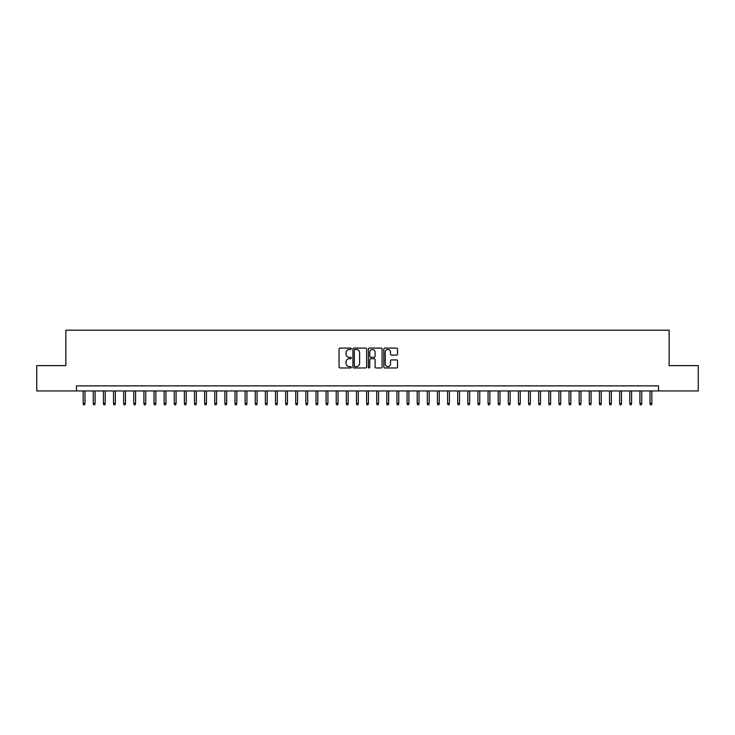 <?xml version="1.0" encoding="UTF-8"?>
<svg xmlns="http://www.w3.org/2000/svg" width="735" height="735" viewBox="0 0 735 735"><rect width="100%" height="100%" fill="white"/><g stroke="black" fill="none" stroke-linecap="round" stroke-linejoin="round"><path stroke-width="1.1" d="M351.302 348.794A0.698 0.698 0 0 0 350.613 348.096L340.048 348.096A0.992 0.992 0 0 0 339.055 349.097L339.055 366.976A0.992 0.992 0 0 0 340.048 367.969L350.613 367.969A0.698 0.698 0 0 0 351.302 367.279A0.698 0.698 0 0 0 350.613 366.581L349.244 366.581A3.179 3.179 0 0 1 346.066 363.402L346.066 361.914A3.179 3.179 0 0 1 349.244 358.735L350.613 358.735A0.698 0.698 0 0 0 351.302 358.037A0.698 0.698 0 0 0 350.613 357.339L349.244 357.339A3.179 3.179 0 0 1 346.066 354.16L346.066 352.671A3.179 3.179 0 0 1 349.244 349.492L350.613 349.492A0.698 0.698 0 0 0 351.302 348.794M396.542 355.106A0.992 0.992 0 0 0 397.534 354.114L397.534 349.097A0.992 0.992 0 0 0 396.542 348.096L384.809 348.096A0.992 0.992 0 0 0 383.817 349.097L383.817 366.976A0.992 0.992 0 0 0 384.809 367.969L396.542 367.969A0.992 0.992 0 0 0 397.534 366.976L397.534 360.913A0.992 0.992 0 0 0 396.542 359.92L391.516 359.92A0.992 0.992 0 0 0 390.524 360.913L390.524 363.926A2.655 2.655 0 0 1 387.869 366.581A2.655 2.655 0 0 1 385.213 363.926L385.213 352.148A2.655 2.655 0 0 1 387.869 349.492A2.655 2.655 0 0 1 390.524 352.148L390.524 354.114A0.992 0.992 0 0 0 391.516 355.106L396.542 355.106M76.477 390.937L36.75 390.937L36.75 365.626L65.856 365.626L65.856 330.199L669.144 330.199L669.144 365.626L698.25 365.626L698.25 390.937L658.523 390.937L658.523 385.875L76.477 385.875L76.477 390.937L658.523 390.937M366.627 349.097A0.992 0.992 0 0 0 365.635 348.096L353.912 348.096A0.992 0.992 0 0 0 352.919 349.097L352.919 366.976A0.992 0.992 0 0 0 353.912 367.969L365.635 367.969A0.992 0.992 0 0 0 366.627 366.976L366.627 349.097M369.365 348.096L381.088 348.096A0.992 0.992 0 0 1 382.081 349.097L382.081 366.976A0.992 0.992 0 0 1 381.088 367.969L376.072 367.969A0.992 0.992 0 0 1 375.08 366.976L375.08 359.727A0.992 0.992 0 0 0 374.078 358.735L370.752 358.735A0.992 0.992 0 0 0 369.76 359.727L369.76 367.279A0.698 0.698 0 0 1 369.062 367.969A0.698 0.698 0 0 1 368.373 367.279L368.373 349.097A0.992 0.992 0 0 1 369.365 348.096M355.005 349.492A0.698 0.698 0 0 0 354.307 350.191L354.307 365.883A0.698 0.698 0 0 0 355.005 366.581L356.447 366.581A3.179 3.179 0 0 0 359.626 363.402L359.626 352.671A3.179 3.179 0 0 0 356.447 349.492L355.005 349.492M375.08 352.203A2.655 2.655 0 0 0 372.415 349.538A2.655 2.655 0 0 0 369.76 352.203L369.76 356.346A0.992 0.992 0 0 0 370.752 357.339L374.078 357.339A0.992 0.992 0 0 0 375.08 356.346L375.08 352.203M84.984 403.487L84.58 404.801L83.569 404.801L83.165 403.487L84.984 403.487L84.984 390.937M83.165 403.487L83.165 390.937M95.109 403.487L94.705 404.801L93.685 404.801L93.281 403.487L95.109 403.487L95.109 390.937M93.281 403.487L93.281 390.937M105.224 403.487L104.82 404.801L103.81 404.801L103.405 403.487L105.224 403.487L105.224 390.937M103.405 403.487L103.405 390.937M115.349 403.487L114.945 404.801L113.934 404.801L113.53 403.487L115.349 403.487L115.349 390.937M113.53 403.487L113.53 390.937M125.474 403.487L125.069 404.801L124.059 404.801L123.655 403.487L125.474 403.487L125.474 390.937M123.655 403.487L123.655 390.937M135.598 403.487L135.194 404.801L134.174 404.801L133.77 403.487L135.598 403.487L135.598 390.937M133.77 403.487L133.77 390.937M145.714 403.487L145.309 404.801L144.299 404.801L143.895 403.487L145.714 403.487L145.714 390.937M143.895 403.487L143.895 390.937M155.838 403.487L155.434 404.801L154.423 404.801L154.019 403.487L155.838 403.487L155.838 390.937M154.019 403.487L154.019 390.937M165.963 403.487L165.559 404.801L164.548 404.801L164.144 403.487L165.963 403.487L165.963 390.937M164.144 403.487L164.144 390.937M176.088 403.487L175.683 404.801L174.664 404.801L174.259 403.487L176.088 403.487L176.088 390.937M174.259 403.487L174.259 390.937M186.203 403.487L185.799 404.801L184.788 404.801L184.384 403.487L186.203 403.487L186.203 390.937M184.384 403.487L184.384 390.937M196.328 403.487L195.923 404.801L194.913 404.801L194.509 403.487L196.328 403.487L196.328 390.937M194.509 403.487L194.509 390.937M206.452 403.487L206.048 404.801L205.037 404.801L204.633 403.487L206.452 403.487L206.452 390.937M204.633 403.487L204.633 390.937M216.577 403.487L216.173 404.801L215.162 404.801L214.749 403.487L216.577 403.487L216.577 390.937M214.749 403.487L214.749 390.937M226.702 403.487L226.288 404.801L225.277 404.801L224.873 403.487L226.702 403.487L226.702 390.937M224.873 403.487L224.873 390.937M236.817 403.487L236.413 404.801L235.402 404.801L234.998 403.487L236.817 403.487L236.817 390.937M234.998 403.487L234.998 390.937M246.942 403.487L246.537 404.801L245.527 404.801L245.123 403.487L246.942 403.487L246.942 390.937M245.123 403.487L245.123 390.937M257.066 403.487L256.662 404.801L255.651 404.801L255.238 403.487L257.066 403.487L257.066 390.937M255.238 403.487L255.238 390.937M267.191 403.487L266.777 404.801L265.767 404.801L265.363 403.487L267.191 403.487L267.191 390.937M265.363 403.487L265.363 390.937M277.306 403.487L276.902 404.801L275.891 404.801L275.487 403.487L277.306 403.487L277.306 390.937M275.487 403.487L275.487 390.937M287.431 403.487L287.027 404.801L286.016 404.801L285.612 403.487L287.431 403.487L287.431 390.937M285.612 403.487L285.612 390.937M297.556 403.487L297.151 404.801L296.141 404.801L295.736 403.487L297.556 403.487L297.556 390.937M295.736 403.487L295.736 390.937M307.68 403.487L307.276 404.801L306.256 404.801L305.852 403.487L307.68 403.487L307.68 390.937M305.852 403.487L305.852 390.937M317.796 403.487L317.391 404.801L316.381 404.801L315.976 403.487L317.796 403.487L317.796 390.937M315.976 403.487L315.976 390.937M327.92 403.487L327.516 404.801L326.505 404.801L326.101 403.487L327.92 403.487L327.92 390.937M326.101 403.487L326.101 390.937M338.045 403.487L337.641 404.801L336.63 404.801L336.226 403.487L338.045 403.487L338.045 390.937M336.226 403.487L336.226 390.937M348.169 403.487L347.765 404.801L346.745 404.801L346.341 403.487L348.169 403.487L348.169 390.937M346.341 403.487L346.341 390.937M358.285 403.487L357.881 404.801L356.87 404.801L356.466 403.487L358.285 403.487L358.285 390.937M356.466 403.487L356.466 390.937M368.41 403.487L368.005 404.801L366.995 404.801L366.59 403.487L368.41 403.487L368.41 390.937M366.59 403.487L366.59 390.937M378.534 403.487L378.13 404.801L377.119 404.801L376.715 403.487L378.534 403.487L378.534 390.937M376.715 403.487L376.715 390.937M388.659 403.487L388.255 404.801L387.235 404.801L386.83 403.487L388.659 403.487L388.659 390.937M386.83 403.487L386.83 390.937M398.774 403.487L398.37 404.801L397.359 404.801L396.955 403.487L398.774 403.487L398.774 390.937M396.955 403.487L396.955 390.937M408.899 403.487L408.495 404.801L407.484 404.801L407.08 403.487L408.899 403.487L408.899 390.937M407.08 403.487L407.08 390.937M419.023 403.487L418.619 404.801L417.609 404.801L417.204 403.487L419.023 403.487L419.023 390.937M417.204 403.487L417.204 390.937M429.148 403.487L428.744 404.801L427.724 404.801L427.32 403.487L429.148 403.487L429.148 390.937M427.32 403.487L427.32 390.937M439.264 403.487L438.859 404.801L437.849 404.801L437.444 403.487L439.264 403.487L439.264 390.937M437.444 403.487L437.444 390.937M449.388 403.487L448.984 404.801L447.973 404.801L447.569 403.487L449.388 403.487L449.388 390.937M447.569 403.487L447.569 390.937M459.513 403.487L459.109 404.801L458.098 404.801L457.694 403.487L459.513 403.487L459.513 390.937M457.694 403.487L457.694 390.937M469.637 403.487L469.233 404.801L468.223 404.801L467.809 403.487L469.637 403.487L469.637 390.937M467.809 403.487L467.809 390.937M479.762 403.487L479.349 404.801L478.338 404.801L477.934 403.487L479.762 403.487L479.762 390.937M477.934 403.487L477.934 390.937M489.877 403.487L489.473 404.801L488.463 404.801L488.058 403.487L489.877 403.487L489.877 390.937M488.058 403.487L488.058 390.937M500.002 403.487L499.598 404.801L498.587 404.801L498.183 403.487L500.002 403.487L500.002 390.937M498.183 403.487L498.183 390.937M510.127 403.487L509.722 404.801L508.712 404.801L508.298 403.487L510.127 403.487L510.127 390.937M508.298 403.487L508.298 390.937M520.251 403.487L519.838 404.801L518.827 404.801L518.423 403.487L520.251 403.487L520.251 390.937M518.423 403.487L518.423 390.937M530.367 403.487L529.963 404.801L528.952 404.801L528.548 403.487L530.367 403.487L530.367 390.937M528.548 403.487L528.548 390.937M540.491 403.487L540.087 404.801L539.077 404.801L538.672 403.487L540.491 403.487L540.491 390.937M538.672 403.487L538.672 390.937M550.616 403.487L550.212 404.801L549.201 404.801L548.797 403.487L550.616 403.487L550.616 390.937M548.797 403.487L548.797 390.937M560.741 403.487L560.336 404.801L559.317 404.801L558.912 403.487L560.741 403.487L560.741 390.937M558.912 403.487L558.912 390.937M570.856 403.487L570.452 404.801L569.441 404.801L569.037 403.487L570.856 403.487L570.856 390.937M569.037 403.487L569.037 390.937M580.981 403.487L580.576 404.801L579.566 404.801L579.162 403.487L580.981 403.487L580.981 390.937M579.162 403.487L579.162 390.937M591.105 403.487L590.701 404.801L589.691 404.801L589.286 403.487L591.105 403.487L591.105 390.937M589.286 403.487L589.286 390.937M601.23 403.487L600.826 404.801L599.806 404.801L599.402 403.487L601.23 403.487L601.23 390.937M599.402 403.487L599.402 390.937M611.345 403.487L610.941 404.801L609.931 404.801L609.526 403.487L611.345 403.487L611.345 390.937M609.526 403.487L609.526 390.937M621.47 403.487L621.066 404.801L620.055 404.801L619.651 403.487L621.47 403.487L621.47 390.937M619.651 403.487L619.651 390.937M631.595 403.487L631.19 404.801L630.18 404.801L629.776 403.487L631.595 403.487L631.595 390.937M629.776 403.487L629.776 390.937M641.719 403.487L641.315 404.801L640.295 404.801L639.891 403.487L641.719 403.487L641.719 390.937M639.891 403.487L639.891 390.937M651.835 403.487L651.43 404.801L650.42 404.801L650.016 403.487L651.835 403.487L651.835 390.937M650.016 403.487L650.016 390.937"/></g></svg>
